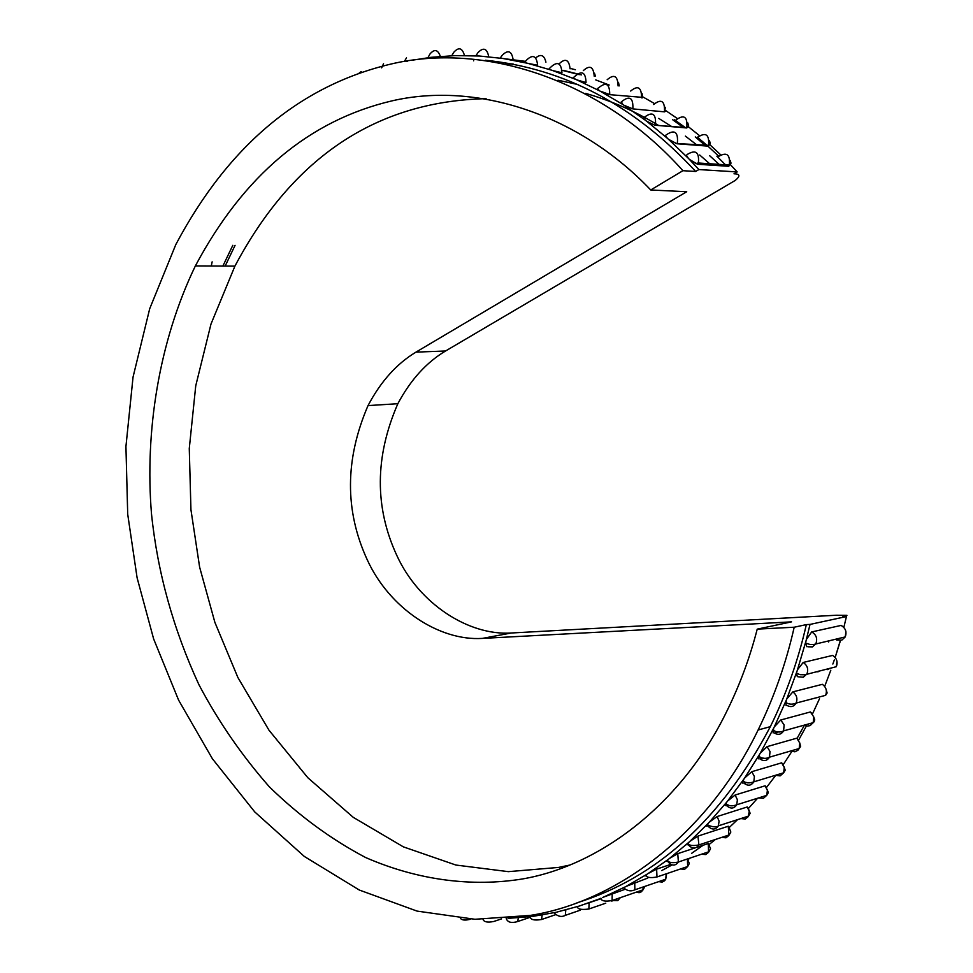 <?xml version="1.0" encoding="UTF-8"?>
<svg xmlns="http://www.w3.org/2000/svg" width="973" height="973" viewBox="0 0 973 973"><rect width="100%" height="100%" fill="white"/><g stroke="black" fill="none" stroke-linecap="round" stroke-linejoin="round"><path stroke-width="1.46" d="M757.225 629.142L791.56 621.856L482.389 638.397C439.431 641.219 389.431 608.526 367.21 559.706C344.637 510.667 344.904 459.292 368.025 405.595C380.747 381.513 396.729 363.683 415.97 352.129L686.707 191.73L650.742 189.978C579.13 114.559 476.855 81.136 391.9 100.888C309.171 120.372 243.664 175.383 195.366 265.921C158.648 342.07 144.77 432.255 151.496 513.841C157.517 572.319 173.328 629.276 198.93 684.7C218.378 721.516 241.876 755.571 269.399 786.877C299.003 815.739 331.088 839.298 365.653 857.541C418.402 880.529 472.489 887.023 522.112 879.02C599.988 865.836 682.037 804.099 727.317 710.229C739.991 684.384 749.964 657.359 757.225 629.142L794.199 627.22C786.087 663.112 774.058 697.373 758.101 729.993C707.712 834.542 616.189 901.898 530.528 915.374L474.958 919.278L417.052 911.093L359.292 890.027L304.342 856.459L254.731 811.908L212.43 758.806L178.606 700.146L153.637 638.933L137.108 577.84L127.706 514.206L125.931 446.522L133.046 377.062L149.708 308.696L175.833 244.515C229.032 144.418 301.983 83.982 394.685 63.196C489.918 42.35 604.756 82.997 682.912 170.701L695.659 171.467L698.869 169.557L689.407 159.402L697.58 164.267L728.534 166.286L729.762 164.79M697.58 164.267L698.359 163.002C699.417 152.408 695.877 149.453 687.765 154.148L686.391 155.266L688.422 158.392L668.487 139.285L676.928 143.761L708.089 146.132L709.293 144.916M676.928 143.761L677.378 142.958C678.29 132.073 674.703 129.287 666.627 134.602L665.289 135.563L667.466 138.361L646.644 121.211L654.768 125.201L686.683 127.962L687.875 127.013M655.291 125.274L655.461 124.958C656.216 113.805 652.591 111.19 644.576 117.113L643.275 117.915L645.573 120.384L623.997 105.242L632.839 108.891L664.45 111.846L665.641 111.153M632.839 108.891L632.864 108.83C633.35 97.762 629.701 95.293 621.917 101.435L621.309 101.739L622.89 104.537L600.694 91.462L609.694 94.661L642.739 97.385M609.694 94.661L609.718 94.6C609.767 83.909 606.094 81.623 598.723 87.74L597.373 88.592L599.563 90.854L576.892 79.895L586.026 82.571C585.673 72.294 582 70.19 575.007 76.259L573.219 77.694L575.736 79.397L552.725 70.567L561.956 72.768C561.214 62.929 557.541 61.007 550.949 67.003L548.918 68.974L551.557 70.178L528.339 63.488L537.619 65.215C536.537 55.826 532.888 54.087 526.661 59.985L524.556 62.442L527.159 63.196L503.856 58.648L524.885 61.287M513.16 59.961L513.172 59.9C511.774 50.973 508.149 49.416 502.287 55.206L500.171 58.088L502.676 58.465L479.421 56.02L455.169 55.595L431.197 57.31L412.516 60.156M601.071 898.663L586.415 903.674M624.654 889.444L603.442 897.142L625.043 886.962L623.9 888.179M647.799 878.06L626.125 886.391L647.142 874.155L644.904 875.882L646.376 875.773M670.75 864.389L656.629 869.132L648.188 873.486L668.5 859.208L666.359 861.385L668.183 861.202M694.527 848.103L677.755 853.662L669.509 858.429L688.993 842.168L687.047 844.88M688.361 844.807L689.212 844.528M729.057 827.5L728.303 826.235L697.957 836.099L689.954 841.292L708.466 823.097L706.726 826.211M708.04 826.199L709.341 825.785M748.249 808.381L747.3 806.958L717.125 816.542L709.366 822.124L726.795 802.056L725.299 805.583M726.612 805.62L728.424 805.06M766.274 787.339L765.131 785.795L735.114 795.038L727.646 800.998L743.846 779.154L742.642 783.083M743.931 783.156L746.352 782.426M783.01 764.437L781.672 762.82L751.788 771.698L744.637 778.011L759.512 754.489L758.624 758.831M758.66 756.191L758.672 756.191C762.236 758.697 765.836 759.025 769.461 757.189C767.004 760.983 763.829 761.579 759.937 758.952L763.039 758.003M798.322 739.796L796.802 738.179L767.052 746.644L760.229 753.26L773.657 728.193L773.134 732.912M772.927 730.005L772.927 730.005C776.357 732.353 779.92 732.645 783.606 730.881C781.295 734.554 778.23 735.272 774.411 733.046L778.449 731.878M812.078 713.55L810.4 711.956L780.772 719.984L774.301 726.88L786.184 700.39L786.075 705.498M816.821 697.799L817.734 697.398M824.167 685.807L822.367 684.323L792.837 691.876L786.743 699.015L796.996 671.248L796.498 673.292L797.337 676.709M827.914 669.485L829.872 668.293M834.481 656.739L832.62 655.425L803.175 662.467L797.471 669.813L806.009 640.927L805.62 643.08L806.836 646.717M837.23 640.003L839.687 638.191M842.922 626.527L841.061 625.432L811.677 631.939L806.386 639.443L810.023 624.411L806.337 624.605C798.237 660.229 786.245 694.248 770.348 726.649C721.577 819.011 657.128 877.731 577.001 902.81M555.632 912.37L533.034 916.347M569.424 865.131L558.563 867.43L508.368 871.65L455.899 865.046L403.369 846.863L353.248 817.332L307.845 777.743L269.01 730.249L237.899 677.536L214.875 622.343L199.623 567.137L190.939 509.706L189.273 448.553L195.743 385.795L210.995 324.021L234.919 266.103C292.849 157.067 376.575 101.253 486.086 98.662M695.659 171.467C634.639 105.473 564.547 68.39 485.393 60.229M650.742 189.978L682.912 170.701M508.052 918.366L531.89 916.493M556.763 912.115L579.154 906.082L600.876 898.42M222.89 266.043L232.815 245.318M505.68 63.78L512.467 63.938M561.372 70.141L579.276 74.666M595.744 79.92L609.183 85.016M672.525 119.618L683.533 127.633M695.281 136.913L705.753 145.901M716.87 156.203L726.795 166.115M698.869 169.557L737.181 171.929L734.007 173.802L736.026 173.924C740.1 174.483 739.821 176.672 735.187 180.467L445.549 350.998C426.429 362.394 410.521 379.969 397.848 403.71C374.8 456.653 374.483 507.286 396.887 555.607C418.937 603.698 468.609 635.843 511.287 632.997L836.099 615.252L846.924 615.325L842.8 616.724L846.449 616.529L810.023 624.411M843.834 627.403L846.449 616.529M835.162 657.48L840.331 640.477M824.666 686.415L830.808 670.227M812.443 714.036L819.485 698.76M798.578 740.185L806.447 725.907M783.192 764.742L791.803 751.497M766.408 787.571L775.688 775.408M748.346 808.563L757.59 798.225M729.118 827.634L737.546 819.643M708.831 844.6L708.271 843.542L696.692 847.386M708.879 844.698L715.447 839.456M687.4 858.964L687.68 866.517L689.322 863.477L687.741 859.682L690.416 857.955M575.408 69.74L571.309 68.669M654.294 103.43L642.971 96.959M677.147 118.39L665.946 110.727M699.271 135.478L688.239 126.612M720.506 154.658L709.706 144.551M737.181 171.929L730.224 164.461M661.786 870.555L672.075 864.924M827.245 669.655L827.524 668.865M836.768 640.112L837.145 638.775M511.287 632.997L482.389 638.397M794.199 627.22L806.337 624.605M415.97 352.129L445.549 350.998M718.816 156.337C726.867 151.739 730.358 154.634 729.3 165.045L728.534 166.286M689.407 159.402L688.422 158.392L689.407 159.402M697.896 137.132C705.912 131.914 709.451 134.651 708.539 145.342L708.089 146.132M668.487 139.285L667.466 138.361L668.487 139.285M676.065 119.934C684.019 114.121 687.607 116.687 686.841 127.645L686.683 127.962M646.644 121.211L645.573 120.384L646.644 121.211M653.637 104.512C661.348 98.492 664.96 100.912 664.474 111.786L664.45 111.846M623.997 105.242L622.89 104.537L623.997 105.242M630.65 91.048C637.972 85.04 641.608 87.29 641.548 97.787L641.523 97.847M599.563 90.854L600.694 91.462L599.563 90.854M575.736 79.397L576.892 79.895L575.736 79.397M551.557 70.178L552.725 70.567L551.557 70.178M527.159 63.196L528.339 63.488L527.159 63.196M502.676 58.465L503.856 58.648L502.676 58.465M478.254 55.96L479.421 56.02M488.738 56.762C487.047 48.346 483.447 46.972 477.962 52.639L475.87 55.826M454.002 55.631L455.169 55.595M464.449 55.497C462.333 47.859 458.782 46.777 453.807 52.262L451.752 55.704M430.054 57.443L431.197 57.31M440.368 56.398C437.911 49.55 434.445 48.759 429.944 54.026L427.938 57.711M407.638 61.117L406.507 61.348M506.228 918.536C507.614 922.355 511.409 923.365 517.636 921.553L518.366 917.88M530.115 916.712C530.443 919.74 534.25 920.677 541.511 919.521L542.18 914.973M553.917 912.735C557.76 916.517 561.555 917.381 565.301 915.35L565.812 909.925M580.273 905.717L579.154 906.082M577.512 906.593L577.512 906.593C577.354 909.196 581.136 909.998 588.872 909.013L589.151 902.737M602.336 897.605L603.442 897.142L602.336 897.605M600.767 898.274L600.779 898.286C601.338 901.01 605.121 901.752 612.102 900.511L612.199 893.701M625.043 886.962L626.125 886.391L625.043 886.962M623.559 887.777L623.571 887.79C627.123 890.964 630.893 891.645 634.858 889.821L634.737 882.499M647.142 874.155L648.188 873.486L647.142 874.155M645.744 875.104L645.756 875.116C646.546 877.573 650.292 878.193 656.994 876.977L656.629 869.132M668.5 859.208L669.509 858.429L668.5 859.208M667.721 861.433C671.589 866.104 675.14 866.286 678.388 862.005L677.755 853.662M688.993 842.168L689.954 841.292L688.993 842.168M688.385 844.868C692.314 849.125 695.817 849.137 698.894 844.929L697.957 836.099M708.466 823.097L709.366 822.124L708.466 823.097M708.076 826.247C712.041 830.091 715.471 829.957 718.39 825.834L719.083 821.127L717.125 816.542M727.646 800.998L726.795 802.056L727.646 800.998M726.649 805.668C730.614 809.098 733.983 808.806 736.731 804.78L737.4 799.77L735.114 795.038M744.637 778.011L743.846 779.154L744.637 778.011M743.98 783.204C747.921 786.22 751.192 785.77 753.795 781.854L754.416 776.551L751.788 771.698M759.512 754.489L760.229 753.26L759.512 754.489M796.802 738.179L799.745 743.007L799.186 748.517L769.461 757.189L770.032 751.57L767.052 746.644M773.657 728.193L774.301 726.88L773.657 728.193M810.4 711.956L813.72 716.846L813.209 722.659L783.606 730.881L784.116 724.958L780.772 719.984M786.184 700.39L786.743 699.015L786.184 700.39M787.291 705.607C791 707.468 793.944 706.629 796.133 703.078C797.787 698.541 796.68 694.807 792.837 691.876M796.996 671.248L797.471 669.813L796.996 671.248M798.468 676.807L803.297 677.232L806.921 673.948C808.624 669.108 807.371 665.289 803.175 662.467M806.009 640.927L806.386 639.443L806.009 640.927M807.87 646.79L812.479 646.887L815.909 643.64C817.648 638.495 816.238 634.591 811.677 631.939M736.026 173.924L735.235 173.072M728.85 166.286L727.524 164.923M718.852 156.3L707.858 146.108M707.785 146.047L697.313 137.084M685.588 127.804L674.581 119.801M581.392 74.897L563.501 70.384M513.525 64.145L506.751 64.011M235.065 245.354L225.152 266.055M829.02 640.635L828.595 641.985M818.257 671.151L817.94 671.954M585.624 93.396C610.849 100.56 635.211 111.263 658.697 125.505M699.696 154.987L711.227 165.106M841.061 625.432C845.586 628.035 846.972 631.866 845.245 636.926L841.852 640.112L837.279 640.027M832.62 655.425C836.78 658.186 838.021 661.944 836.33 666.7L836.975 661.36M822.367 684.323C826.174 687.206 827.257 690.866 825.615 695.33L827.123 692.983L826.223 689.857M813.756 717.028L814.742 719.813L814.121 721.771L810.095 725.651L807.322 726.053L804.501 725.067L797.069 738.398M799.684 742.74L800.633 746.461L797.921 750.268L794.868 751.825L790.745 750.986M781.672 762.82L784.274 767.575L783.654 772.793L780.127 775.882L775.457 775.286M765.131 785.795L767.393 790.441L766.736 795.355L763.319 798.371L758.77 797.86M747.3 806.958L749.246 811.47L748.213 816.688L745.233 819.035L740.806 818.585M728.303 826.235L728.886 835.491L726.004 837.802L721.674 837.4M708.271 843.542L708.563 852.312L705.753 854.574L701.521 854.221M656.994 876.977L687.68 866.517L684.615 869.303L680.48 868.974M666.237 873.827L665.714 879.215L664.644 880.723L662.175 882.097L658.672 881.635M643.895 886.719L641.669 891.657L639.127 892.703L636.245 892.168M620.36 897.653L617.721 900.657L613.331 900.572M211.287 265.994L212.138 261.859M473.51 59.462L473.656 60.825M535.746 57.869C540.842 53.661 544.235 55.108 545.926 62.187M559.232 63.707C565.41 57.906 569.035 59.633 570.093 68.852M583.314 70.628C589.857 64.741 593.494 66.638 594.223 76.295M607.164 79.737C614.097 73.79 617.733 75.858 618.086 85.952M691.511 853.418L703.114 845.257M695.269 163.598L698.359 163.002L729.3 165.045L731.027 163.172L730.236 160.411M675.481 143.457L708.539 145.342L710.302 143.469L709.475 140.684M654.768 125.201L686.841 127.645L688.629 125.772L687.789 122.951M665.289 107.285L664.717 111.859M642.144 93.736L642.35 97.847M404.391 61.384L406.483 57.869M381.647 67.855L383.544 63.732M359.183 73.06L361.214 71.564M460.497 918.403C461.932 920.227 465.118 920.543 470.068 919.339L470.774 919.108M483.082 919.436C483.995 922.015 487.57 922.696 493.785 921.48L501.582 918.865M667.198 860.29L667.198 860.302C668.743 862.674 672.465 863.246 678.388 862.005L708.891 851.74L710.521 848.797L709.037 845.075M687.765 843.384L687.777 843.396C689.054 845.537 692.764 846.048 698.894 844.929L729.227 834.907L730.832 832.037L729.446 828.424M707.322 824.435L707.335 824.435C705.486 824.63 715.775 828.68 718.39 825.834L748.541 816.092L750.134 813.319L748.857 809.791M725.749 803.516L725.761 803.528C728.509 806.094 732.158 806.508 736.731 804.78L766.736 795.355L768.305 792.667L767.113 789.237M742.898 780.735L742.91 780.735C745.513 783.143 749.149 783.52 753.795 781.854L783.654 772.793L785.199 770.215L784.092 766.846M785.564 702.311L785.576 702.324C788.896 704.525 792.411 704.78 796.133 703.078L825.615 695.33M796.498 673.292L800.268 674.69L804.817 674.788L836.33 666.7M805.62 643.08L810.023 644.503L813.769 644.479L845.245 636.926L845.926 631.708M720.567 165.714L709.645 155.692M697.24 145.245L685.381 136.111M671.808 126.624L658.733 118.39M609.852 94.612L600.742 91.316M578.023 84.542L558.04 80.224M634.858 889.821L665.714 879.215L666.712 873.669M612.102 900.511L643.153 889.784L644.844 886.391M611.762 901.107L620.981 897.447M588.872 909.013L605.778 903.175M565.301 915.35L580.297 910.181M541.511 919.521L555.461 914.742M517.636 921.553L530.431 917.211M594.467 73.182L595.452 76.222M618.487 82.364L619.229 85.892M195.366 265.921L234.919 266.103M758.101 729.993L770.348 726.649M840.502 640.453L835.199 657.371M834.311 659.962L832.852 664.048M397.848 403.71L368.025 405.595"/></g></svg>

